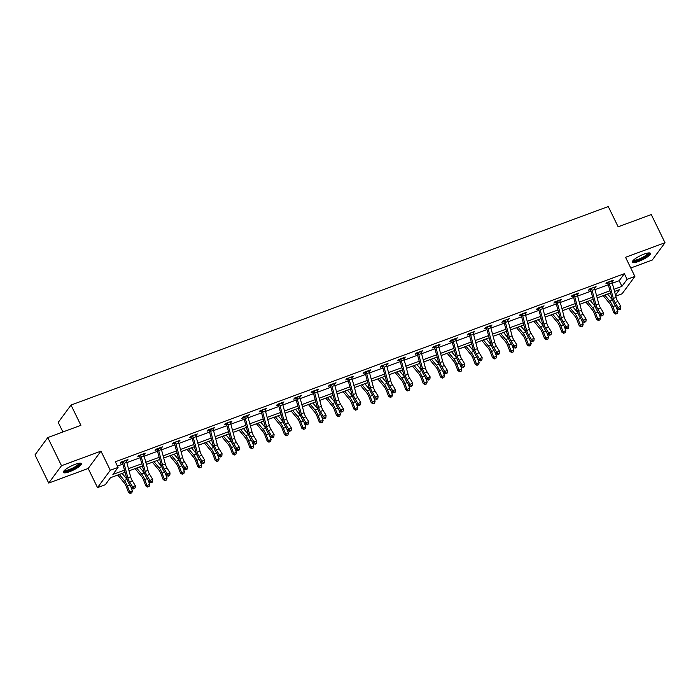 <?xml version="1.0" encoding="UTF-8"?>
<svg xmlns="http://www.w3.org/2000/svg" width="700" height="700" viewBox="0 0 700 700"><rect width="100%" height="100%" fill="white"/><g stroke="black" fill="none" stroke-linecap="round" stroke-linejoin="round"><path stroke-width="1.05" d="M69.65 471.669A10.036 2.301 154 0 0 81.366 463.619A10.036 2.301 154 0 0 75.04 464.363A10.036 2.301 154 0 0 63.324 472.412A10.036 2.301 154 0 0 69.65 471.669M638.689 261.415A10.036 2.301 154 0 0 650.405 253.356A10.036 2.301 154 0 0 644.079 254.1A10.036 2.301 154 0 0 632.363 262.159A10.036 2.301 154 0 0 638.689 261.415M125.055 472.325L110.478 477.706L105.297 484.741L97.519 487.611L110.294 470.269L118.072 467.399L112.893 474.425L124.477 470.146M88.183 468.475L100.957 451.133L61.504 465.71L47.775 437.561L35 454.904L48.729 483.052L88.183 468.475L97.519 487.611M62.904 431.97L58.231 422.398L71.015 405.055L608.265 206.544L618.153 226.809L651.271 214.567L665 242.716L625.546 257.294L634.883 276.439L622.099 293.781L615.764 296.126M630.761 267.995L652.225 260.067L665 242.716M61.504 465.71L48.729 483.052M612.308 283.255L619.176 280.717L624.356 273.683L115.334 461.764L118.072 467.399M117.442 466.104L122.85 464.1M126.84 462.63L140.192 457.695M144.183 456.225L157.526 451.29M161.516 449.82L174.869 444.885M178.859 443.415L192.202 438.48M196.192 437.001L209.545 432.075M213.535 430.596L226.879 425.67M230.869 424.191L244.221 419.256M248.203 417.786L261.555 412.851M265.545 411.381L278.898 406.446M282.879 404.976L296.231 400.041M300.221 398.571L313.574 393.636M317.555 392.158L330.908 387.231M334.898 385.752L348.25 380.826M352.231 379.348L365.584 374.412M369.574 372.942L382.918 368.007M386.908 366.537L400.26 361.602M404.25 360.132L417.594 355.197M421.584 353.727L434.936 348.793M438.926 347.314L452.27 342.387M456.26 340.909L469.613 335.974M473.602 334.504L486.946 329.569M490.936 328.099L504.289 323.164M508.279 321.694L521.622 316.759M525.613 315.289L538.965 310.354M542.955 308.875L556.299 303.949M560.289 302.47L573.641 297.544M577.631 296.065L590.975 291.13M594.965 289.66L608.317 284.725M611.782 281.654L613.401 280.201L606.734 282.669L605.876 283.841L607.679 283.176L607.04 282.555M594.449 288.059L596.067 286.606L589.4 289.074L588.534 290.246L590.336 289.581M577.106 294.464L578.725 293.02L572.058 295.479L571.2 296.651L573.003 295.986M559.773 300.869L561.391 299.425L554.724 301.884L553.858 303.056L555.66 302.391L555.021 301.779M542.439 307.283L544.049 305.83L537.381 308.289L536.524 309.461L538.326 308.796M525.096 313.688L526.715 312.235L520.048 314.703L519.181 315.866L520.984 315.201M507.762 320.092L509.381 318.64L502.705 321.108L501.847 322.28L503.65 321.606M490.42 326.498L492.039 325.045L485.371 327.512L484.505 328.685L486.308 328.02L485.669 327.399M473.086 332.902L474.705 331.45L468.029 333.918L467.171 335.09L468.974 334.425M455.744 339.308L457.363 337.864L450.695 340.322L449.829 341.495L451.631 340.83M438.41 345.721L440.029 344.269L433.352 346.727L432.495 347.9L434.297 347.235L433.659 346.623M421.067 352.126L422.686 350.674L416.019 353.132L415.152 354.305L416.964 353.64M403.734 358.531L405.352 357.079L398.685 359.546L397.819 360.719L399.621 360.045M386.391 364.936L388.01 363.484L381.342 365.951L380.476 367.124L382.287 366.45M369.058 371.341L370.676 369.889L364.009 372.356L363.142 373.529L364.945 372.864L364.306 372.243M351.715 377.746L353.334 376.294L346.666 378.761L345.8 379.934L347.611 379.269M334.381 384.151L336 382.707L329.332 385.166L328.466 386.339L330.269 385.674M317.039 390.565L318.658 389.113L311.99 391.571L311.124 392.744L312.935 392.079L312.287 391.466M299.705 396.97L301.324 395.517L294.656 397.976L293.79 399.149L295.592 398.484M282.363 403.375L283.981 401.922L277.314 404.39L276.456 405.562L278.259 404.889M265.029 409.78L266.648 408.328L259.98 410.795L259.114 411.967L260.916 411.303M247.686 416.185L249.305 414.733L242.638 417.2L241.78 418.373L243.582 417.707L242.944 417.086M230.352 422.59L231.971 421.137L225.304 423.605L224.438 424.777L226.24 424.113M213.01 428.995L214.629 427.551L207.961 430.01L207.104 431.183L208.906 430.517M195.676 435.409L197.295 433.956L190.627 436.415L189.761 437.588L191.564 436.922L190.925 436.31M178.334 441.814L179.952 440.361L173.285 442.829L172.428 443.993L174.23 443.328M161 448.219L162.619 446.766L155.951 449.234L155.085 450.406L156.888 449.733M143.657 454.624L145.276 453.171L138.609 455.639L137.751 456.811L139.554 456.146M126.324 461.029L127.942 459.576L121.275 462.044L120.409 463.216L122.211 462.551M100.957 451.133L110.294 470.269M624.356 273.683L627.104 279.317L634.883 276.439M47.775 437.561L80.894 425.32L71.015 405.055M615.484 295.085L619.5 289.625L614.512 291.471M610.523 292.941L597.17 297.876M593.18 299.355L579.836 304.281M575.846 305.76L562.494 310.686M558.504 312.165L545.16 317.1M541.17 318.57L527.817 323.505M523.827 324.975L510.484 329.91M506.494 331.38L493.141 336.315M489.151 337.785L475.808 342.72M471.817 344.199L458.465 349.125M454.484 350.604L441.131 355.53M437.141 357.009L423.789 361.944M419.808 363.414L406.455 368.349M402.465 369.819L389.113 374.754M385.131 376.224L371.779 381.159M367.789 382.629L354.436 387.564M350.455 389.043L337.102 393.969M333.113 395.447L319.769 400.374M315.779 401.852L302.426 406.787M298.436 408.257L285.092 413.192M281.102 414.662L267.75 419.598M263.76 421.067L250.416 426.002M246.426 427.473L233.074 432.408M229.084 433.886L215.74 438.812M211.75 440.291L198.398 445.226M194.407 446.696L181.064 451.631M177.074 453.101L163.721 458.036M159.731 459.506L146.388 464.441M142.398 465.911L129.045 470.846M613.926 289.301L621.924 286.344L627.104 279.317M128.468 468.676L141.811 463.741M145.801 462.271L159.154 457.336M163.144 455.866L176.487 450.931M180.477 449.452L193.83 444.526M197.82 443.047L211.164 438.113M215.154 436.642L228.506 431.707M232.487 430.238L245.84 425.303M249.83 423.832L263.183 418.898M267.164 417.428L280.516 412.493M284.506 411.014L297.859 406.088M301.84 404.609L315.192 399.683M319.183 398.204L332.535 393.269M336.516 391.799L349.869 386.864M353.859 385.394L367.203 380.459M371.192 378.989L384.545 374.054M388.535 372.584L401.879 367.649M405.869 366.17L419.221 361.244M423.211 359.765L436.555 354.839M440.545 353.36L453.898 348.425M457.887 346.955L471.231 342.02M475.221 340.55L488.574 335.615M492.564 334.145L505.907 329.21M509.898 327.74L523.25 322.805M527.24 321.326L540.584 316.4M544.574 314.921L557.926 309.995M561.916 308.516L575.26 303.581M579.25 302.111L592.602 297.176M596.593 295.706L609.936 290.771M619.176 280.717L621.924 286.344M612.185 280.656L612.544 281.374M594.851 287.061L595.201 287.779M577.509 293.466L577.867 294.184M560.175 299.871L560.525 300.598M542.841 306.276L543.191 307.002M525.499 312.681L525.849 313.408M508.165 319.086L508.515 319.812M490.823 325.5L491.173 326.217M473.489 331.905L473.839 332.623M456.146 338.31L456.496 339.027M438.812 344.715L439.162 345.441M421.47 351.12L421.82 351.846M404.136 357.525L404.486 358.251M386.794 363.93L387.144 364.656M369.46 370.344L369.81 371.061M352.118 376.749L352.476 377.466M334.784 383.154L335.134 383.88M317.441 389.559L317.8 390.285M300.108 395.964L300.457 396.69M282.765 402.369L283.124 403.095M265.431 408.783L265.781 409.5M248.089 415.188L248.447 415.905M230.755 421.592L231.105 422.31M213.412 427.998L213.771 428.724M196.079 434.402L196.429 435.129M178.736 440.808L179.095 441.534M161.403 447.213L161.752 447.939M144.069 453.626L144.419 454.344M126.726 460.031L127.076 460.749M608.536 282.004L608.851 282.31A4.506 1.759 69.7 0 1 609.446 283.99L613.331 298.463A6.431 2.511 -110.3 0 0 615.064 302.54L618.056 307.396L620.83 306.364L617.837 301.507L615.064 302.54M617.837 301.507A6.431 2.511 -110.3 0 1 616.114 297.439L612.229 282.957A4.506 1.759 69.7 0 0 611.625 281.277L608.562 282.021M620.419 309.207L620.637 308.499L619.308 309.61L620.419 309.207M619.526 308.91L618.056 307.396L617.523 309.164L614.53 304.308A9.651 3.762 69.7 0 1 611.931 298.191L608.046 283.719A1.286 0.499 -110.3 0 0 607.976 283.491L607.696 283.194M608.851 282.31L607.976 283.491M617.523 309.164L619.308 309.61M620.637 308.499L620.83 306.364M603.19 295.654L609.656 303.45A6.431 2.511 69.7 0 1 611.695 307.108L613.935 312.979L615.081 312.463L612.841 306.591A9.651 3.762 -110.3 0 0 609.788 301.105L604.774 295.067M616.175 313.871L617.286 313.46L616.175 313.871L615.081 312.463L617.864 311.439L616.14 306.924M612.491 299.994L607.556 294.044M617.864 311.439L617.286 313.46M615.711 314.081L613.935 312.979M648.655 252.919A8.689 1.986 -26 0 1 642.565 258.274A8.689 1.986 -26 0 1 633.281 260.838A8.689 1.986 -26 0 1 633.089 260.505M632.38 261.555A9.975 2.284 154 0 0 641.944 258.912A9.975 2.284 154 0 0 649.924 252.998M633.605 259.998A8.041 1.838 154 0 0 641.48 257.95A8.041 1.838 154 0 0 647.946 253.006M79.616 463.173A8.689 1.986 -26 0 1 69.571 470.278A8.689 1.986 -26 0 1 64.05 470.767M64.566 470.26A8.041 1.838 154 0 0 69.475 469.481A8.041 1.838 154 0 0 78.907 463.26M63.332 471.817A9.975 2.284 154 0 0 69.23 470.75A9.975 2.284 154 0 0 80.885 463.251M591.202 288.409L591.509 288.715A4.506 1.759 69.7 0 1 592.104 290.395L595.997 304.868A6.431 2.511 -110.3 0 0 597.721 308.945L600.714 313.801L603.496 312.769L600.504 307.912L597.721 308.945M600.504 307.912A6.431 2.511 -110.3 0 1 598.771 303.844L594.886 289.363A4.506 1.759 69.7 0 0 594.291 287.691L594.265 287.28M602.184 315.315L601.974 316.024L603.295 314.904L602.184 315.315L600.714 313.801L600.18 315.569L597.188 310.713A9.651 3.762 69.7 0 1 594.597 304.605L590.704 290.124A1.286 0.499 -110.3 0 0 590.634 289.905L589.697 288.96M591.509 288.715L590.634 289.905M600.18 315.569L601.974 316.024M603.295 314.904L603.496 312.769M583.17 314.317A6.431 2.511 -110.3 0 1 581.438 310.249L577.553 295.776A4.506 1.759 69.7 0 0 576.949 294.096L574.175 295.12A4.506 1.759 69.7 0 1 574.77 296.8L578.655 311.273A6.431 2.511 -110.3 0 0 580.387 315.35L583.38 320.206L586.154 319.183L583.17 314.317L580.387 315.35M584.85 321.72L584.631 322.429L585.961 321.309L584.85 321.72L583.38 320.206L582.846 321.974L579.854 317.118A9.651 3.762 69.7 0 1 577.255 311.01L573.37 296.529A1.286 0.499 -110.3 0 0 573.3 296.31L572.364 295.365M574.175 295.12L573.3 296.31M582.846 321.974L584.631 322.429M585.961 321.309L586.154 319.183M585.856 302.059L592.322 309.855A6.431 2.511 69.7 0 1 594.361 313.512L596.601 319.384L597.747 318.868L595.508 312.996A9.651 3.762 -110.3 0 0 592.445 307.51L587.44 301.473M598.832 320.276L599.944 319.874L598.832 320.276L597.747 318.868L600.521 317.844L598.806 313.329M595.149 306.399L590.214 300.449M600.521 317.844L599.944 319.874M598.378 320.486L596.601 319.384M568.514 308.464L574.98 316.269A6.431 2.511 69.7 0 1 577.019 319.918L579.259 325.797L580.405 325.273L578.165 319.401A9.651 3.762 -110.3 0 0 575.111 313.924L570.097 307.877M581.499 326.69L582.61 326.279L581.499 326.69L580.405 325.273L583.188 324.249L581.464 319.734M577.815 312.804L572.88 306.854M583.188 324.249L582.61 326.279M581.035 326.891L579.259 325.797M565.827 320.731A6.431 2.511 -110.3 0 1 564.095 316.654L560.21 302.181A4.506 1.759 69.7 0 0 559.615 300.501L556.832 301.525A4.506 1.759 69.7 0 1 557.436 303.205L561.321 317.686A6.431 2.511 -110.3 0 0 563.045 321.755L566.038 326.611L568.82 325.588L565.827 320.731L563.045 321.755M568.409 328.422L568.619 327.714L567.298 328.834L568.409 328.422M567.508 328.125L566.038 326.611L565.504 328.379L562.511 323.523A9.651 3.762 69.7 0 1 559.921 317.415L556.028 302.934A1.286 0.499 -110.3 0 0 555.957 302.715L555.686 302.409M556.832 301.525L555.957 302.715M565.504 328.379L567.298 328.834M568.619 327.714L568.82 325.588M539.192 307.624L539.499 307.93A4.506 1.759 69.7 0 1 540.094 309.61L543.979 324.091A6.431 2.511 -110.3 0 0 545.711 328.16L548.704 333.016L551.486 331.993L548.494 327.136L545.711 328.16M548.494 327.136A6.431 2.511 -110.3 0 1 546.761 323.059L542.876 308.586A4.506 1.759 69.7 0 0 542.273 306.906L539.21 307.641M550.174 334.53L549.955 335.239L551.285 334.119L550.174 334.53L548.704 333.016L548.17 334.784L545.178 329.928A9.651 3.762 69.7 0 1 542.579 323.82L538.694 309.348A1.286 0.499 -110.3 0 0 538.624 309.12L537.688 308.184M539.499 307.93L538.624 309.12M548.17 334.784L549.955 335.239M551.285 334.119L551.486 331.993M531.151 333.541A6.431 2.511 -110.3 0 1 529.419 329.473L525.534 314.991A4.506 1.759 69.7 0 0 524.939 313.311L522.156 314.335A4.506 1.759 69.7 0 1 522.76 316.015L526.645 330.496A6.431 2.511 -110.3 0 0 528.378 334.565L531.37 339.421L534.144 338.398L531.151 333.541L528.378 334.565M532.831 340.935L532.621 341.644L533.942 340.524L532.831 340.935L531.37 339.421L530.827 341.189L527.835 336.332A9.651 3.762 69.7 0 1 525.245 330.225L521.351 315.752A1.286 0.499 -110.3 0 0 521.281 315.525L520.345 314.589M522.156 314.335L521.281 315.525M530.827 341.189L532.621 341.644M533.942 340.524L534.144 338.398M551.18 314.869L557.646 322.674A6.431 2.511 69.7 0 1 559.685 326.322L561.925 332.203L563.071 331.686L560.831 325.806A9.651 3.762 -110.3 0 0 557.769 320.329L552.764 314.283M564.156 333.095L565.267 332.684L564.156 333.095L563.071 331.686L565.854 330.654L564.13 326.148M560.472 319.209L555.538 313.259M565.854 330.654L565.267 332.684M563.701 333.296L561.925 332.203M533.837 321.283L540.304 329.079A6.431 2.511 69.7 0 1 542.343 332.727L544.582 338.608L545.738 338.091L543.489 332.211A9.651 3.762 -110.3 0 0 540.435 326.734L535.421 320.696M546.822 339.5L547.934 339.089L546.822 339.5L545.738 338.091L548.511 337.059L546.788 332.553M543.139 325.614L538.204 319.664M548.511 337.059L547.934 339.089M546.359 339.71L544.582 338.608M516.504 327.688L522.97 335.484A6.431 2.511 69.7 0 1 525.009 339.141L527.249 345.012L528.395 344.496L526.155 338.616A9.651 3.762 -110.3 0 0 523.093 333.139L518.087 327.101M529.48 345.905L530.591 345.494L529.48 345.905L528.395 344.496L531.178 343.473L529.454 338.957M525.805 332.027L520.861 326.069M531.178 343.473L530.591 345.494M529.025 346.115L527.249 345.012M504.516 320.442L504.823 320.749A4.506 1.759 69.7 0 1 505.418 322.429L509.302 336.901A6.431 2.511 -110.3 0 0 511.035 340.97L514.028 345.826L516.81 344.803L513.817 339.946L511.035 340.97M513.817 339.946A6.431 2.511 -110.3 0 1 512.085 335.877L508.2 321.396A4.506 1.759 69.7 0 0 507.596 319.716L507.57 319.305M515.497 347.349L515.279 348.049L516.39 347.637L516.609 346.938L515.497 347.349L514.028 345.826L513.494 347.602L510.501 342.738A9.651 3.762 69.7 0 1 507.903 336.63L504.017 322.158A1.286 0.499 -110.3 0 0 503.948 321.93L503.011 320.994M504.823 320.749L503.948 321.93M513.494 347.602L515.279 348.049M516.609 346.938L516.81 344.803M499.161 334.092L505.627 341.889A6.431 2.511 69.7 0 1 507.666 345.546L509.906 351.418L511.061 350.901L508.812 345.03A9.651 3.762 -110.3 0 0 505.759 339.544L500.745 333.506M512.146 352.31L513.258 351.899L512.146 352.31L511.061 350.901L513.835 349.877L512.111 345.363M508.463 338.433L503.528 332.483M513.835 349.877L513.258 351.899M511.683 352.52L509.906 351.418M487.174 326.848L487.48 327.154A4.506 1.759 69.7 0 1 488.084 328.834L491.969 343.306A6.431 2.511 -110.3 0 0 493.701 347.384L496.694 352.24L499.468 351.207L496.475 346.351L493.701 347.384M496.475 346.351A6.431 2.511 -110.3 0 1 494.742 342.283L490.858 327.801A4.506 1.759 69.7 0 0 490.262 326.121L487.191 326.865M499.056 354.051L499.266 353.342L497.945 354.463L499.056 354.051M498.155 353.754L496.694 352.24L496.151 354.007L493.159 349.151A9.651 3.762 69.7 0 1 490.569 343.044L486.675 328.562A1.286 0.499 -110.3 0 0 486.605 328.335L486.334 328.037M487.48 327.154L486.605 328.335M496.151 354.007L497.945 354.463M499.266 353.342L499.468 351.207M481.827 340.498L488.294 348.294A6.431 2.511 69.7 0 1 490.332 351.951L492.573 357.822L493.719 357.306L491.479 351.435A9.651 3.762 -110.3 0 0 488.416 345.949L483.411 339.911M494.804 358.715L495.915 358.304L494.804 358.715L493.719 357.306L496.501 356.283L494.778 351.767M491.129 344.838L486.185 338.887M496.501 356.283L495.915 358.304M494.349 358.925L492.573 357.822M469.84 333.252L470.146 333.559A4.506 1.759 69.7 0 1 470.741 335.239L474.626 349.711A6.431 2.511 -110.3 0 0 476.359 353.789L479.351 358.645L482.134 357.613L479.141 352.756L476.359 353.789M479.141 352.756A6.431 2.511 -110.3 0 1 477.409 348.688L473.524 334.206A4.506 1.759 69.7 0 0 472.92 332.535L472.894 332.124M480.821 360.159L480.602 360.868L481.933 359.748L480.821 360.159L479.351 358.645L478.817 360.412L475.825 355.556A9.651 3.762 69.7 0 1 473.226 349.449L469.341 334.967A1.286 0.499 -110.3 0 0 469.271 334.749L468.335 333.804M470.146 333.559L469.271 334.749M478.817 360.412L480.602 360.868M481.933 359.748L482.134 357.613M464.485 346.902L470.951 354.699A6.431 2.511 69.7 0 1 472.99 358.356L475.239 364.227L476.385 363.711L474.136 357.84A9.651 3.762 -110.3 0 0 471.082 352.363L466.069 346.316M477.47 365.12L478.581 364.717L477.47 365.12L476.385 363.711L479.159 362.688L477.435 358.172M473.786 351.243L468.851 345.293M479.159 362.688L478.581 364.717M477.006 365.33L475.239 364.227M461.799 359.17A6.431 2.511 -110.3 0 1 460.066 355.092L456.181 340.62A4.506 1.759 69.7 0 0 455.586 338.94L452.804 339.964A4.506 1.759 69.7 0 1 453.407 341.644L457.293 356.116A6.431 2.511 -110.3 0 0 459.025 360.194L462.017 365.05L464.791 364.026L461.799 359.17L459.025 360.194M463.479 366.564L463.269 367.273L464.59 366.152L463.479 366.564L462.017 365.05L461.475 366.817L458.483 361.961A9.651 3.762 69.7 0 1 455.892 355.854L451.999 341.373A1.286 0.499 -110.3 0 0 451.938 341.154L450.992 340.209M452.804 339.964L451.938 341.154M461.475 366.817L463.269 367.273M464.59 366.152L464.791 364.026M447.151 353.308L453.617 361.113A6.431 2.511 69.7 0 1 455.656 364.761L457.896 370.641L459.043 370.125L456.802 364.245A9.651 3.762 -110.3 0 0 453.74 358.767L448.735 352.721M460.127 371.534L461.239 371.123L460.127 371.534L459.043 370.125L461.825 369.092L460.101 364.586M456.452 357.648L451.517 351.697M461.825 369.092L461.239 371.123M459.673 371.735L457.896 370.641M444.465 365.575A6.431 2.511 -110.3 0 1 442.733 361.498L438.848 347.025A4.506 1.759 69.7 0 0 438.252 345.345L435.47 346.369A4.506 1.759 69.7 0 1 436.065 348.049L439.95 362.53A6.431 2.511 -110.3 0 0 441.683 366.599L444.675 371.455L447.457 370.431L444.465 365.575L441.683 366.599M447.037 373.266L447.256 372.558L445.926 373.678L447.037 373.266M446.145 372.969L444.675 371.455L444.141 373.223L441.149 368.366A9.651 3.762 69.7 0 1 438.55 362.259L434.665 347.777A1.286 0.499 -110.3 0 0 434.595 347.559L434.315 347.252M435.47 346.369L434.595 347.559M444.141 373.223L445.926 373.678M447.256 372.558L447.457 370.431M429.809 359.713L436.275 367.517A6.431 2.511 69.7 0 1 438.314 371.166L440.562 377.046L441.709 376.53L439.46 370.65A9.651 3.762 -110.3 0 0 436.406 365.172L431.401 359.126M442.794 377.939L443.905 377.527L442.794 377.939L441.709 376.53L444.483 375.498L442.759 370.991M439.11 364.053L434.175 358.102M444.483 375.498L443.905 377.527M442.33 378.14L440.562 377.046M417.821 352.467L418.127 352.774A4.506 1.759 69.7 0 1 418.731 354.454L422.616 368.935A6.431 2.511 -110.3 0 0 424.349 373.004L427.341 377.86L430.115 376.836L427.123 371.98L424.349 373.004M427.123 371.98A6.431 2.511 -110.3 0 1 425.39 367.902L421.505 353.43A4.506 1.759 69.7 0 0 420.91 351.75L417.839 352.485M428.803 379.374L428.592 380.082L429.914 378.963L428.803 379.374L427.341 377.86L426.799 379.627L423.806 374.771A9.651 3.762 69.7 0 1 421.216 368.664L417.322 354.191A1.286 0.499 -110.3 0 0 417.261 353.964L416.316 353.027M418.127 352.774L417.261 353.964M426.799 379.627L428.592 380.082M429.914 378.963L430.115 376.836M412.475 366.126L418.941 373.922A6.431 2.511 69.7 0 1 420.98 377.571L423.22 383.451L424.366 382.935L422.126 377.055A9.651 3.762 -110.3 0 0 419.072 371.578L414.059 365.54M425.451 384.344L426.562 383.933L425.451 384.344L424.366 382.935L427.149 381.902L425.425 377.396M421.776 370.457L416.841 364.507M427.149 381.902L426.562 383.933M424.996 384.554L423.22 383.451M409.789 378.385A6.431 2.511 -110.3 0 1 408.056 374.316L404.171 359.835A4.506 1.759 69.7 0 0 403.576 358.155L400.794 359.188A4.506 1.759 69.7 0 1 401.389 360.859L405.274 375.34A6.431 2.511 -110.3 0 0 407.006 379.409L409.999 384.265L412.781 383.241L409.789 378.385L407.006 379.409M411.469 385.779L411.25 386.488L412.58 385.368L411.469 385.779L409.999 384.265L409.465 386.033L406.473 381.176A9.651 3.762 69.7 0 1 403.874 375.069L399.989 360.596A1.286 0.499 -110.3 0 0 399.919 360.369L398.983 359.433M400.794 359.188L399.919 360.369M409.465 386.033L411.25 386.488M412.58 385.368L412.781 383.241M395.132 372.531L401.599 380.328A6.431 2.511 69.7 0 1 403.637 383.985L405.886 389.856L407.033 389.34L404.784 383.469A9.651 3.762 -110.3 0 0 401.73 377.983L396.725 371.945M408.118 390.749L409.229 390.338L408.118 390.749L407.033 389.34L409.806 388.316L408.082 383.801M404.434 376.871L399.499 370.912M409.806 388.316L409.229 390.338M407.654 390.959L405.886 389.856M383.145 365.286L383.46 365.592A4.506 1.759 69.7 0 1 384.055 367.273L387.94 381.745A6.431 2.511 -110.3 0 0 389.672 385.814L392.665 390.679L395.439 389.646L392.446 384.79L389.672 385.814M392.446 384.79A6.431 2.511 -110.3 0 1 390.723 380.721L386.829 366.24A4.506 1.759 69.7 0 0 386.234 364.56L386.207 364.149M394.135 392.192L393.916 392.892L395.027 392.481L395.246 391.781L394.135 392.192L392.665 390.679L392.123 392.446L389.13 387.59A9.651 3.762 69.7 0 1 386.54 381.474L382.655 367.001A1.286 0.499 -110.3 0 0 382.585 366.774L381.64 365.838M383.46 365.592L382.585 366.774M392.123 392.446L393.916 392.892M395.246 391.781L395.439 389.646M377.799 378.936L384.265 386.733A6.431 2.511 69.7 0 1 386.304 390.39L388.544 396.261L389.69 395.745L387.45 389.874A9.651 3.762 -110.3 0 0 384.396 384.387L379.382 378.35M390.775 397.154L391.886 396.743L390.775 397.154L389.69 395.745L392.473 394.721L390.749 390.206M387.1 383.276L382.165 377.326M392.473 394.721L391.886 396.743M390.32 397.364L388.544 396.261M365.811 371.691L366.118 371.998A4.506 1.759 69.7 0 1 366.713 373.678L370.598 388.15A6.431 2.511 -110.3 0 0 372.33 392.227L375.322 397.084L378.105 396.051L375.113 391.195L372.33 392.227M375.113 391.195A6.431 2.511 -110.3 0 1 373.38 387.126L369.495 372.645A4.506 1.759 69.7 0 0 368.9 370.965L365.829 371.709M377.694 398.895L377.904 398.186L376.574 399.306L377.694 398.895M376.793 398.598L375.322 397.084L374.789 398.851L371.796 393.995A9.651 3.762 69.7 0 1 369.197 387.887L365.312 373.406A1.286 0.499 -110.3 0 0 365.243 373.179L364.963 372.881M366.118 371.998L365.243 373.179M374.789 398.851L376.574 399.306M377.904 398.186L378.105 396.051M360.456 385.341L366.922 393.137A6.431 2.511 69.7 0 1 368.961 396.795L371.21 402.666L372.356 402.15L370.108 396.279A9.651 3.762 -110.3 0 0 367.054 390.793L362.049 384.755M373.441 403.559L374.553 403.148L373.441 403.559L372.356 402.15L375.13 401.126L373.406 396.611M369.757 389.681L364.822 383.731M375.13 401.126L374.553 403.148M372.977 403.769L371.21 402.666M348.469 378.096L348.784 378.402A4.506 1.759 69.7 0 1 349.379 380.082L353.264 394.555A6.431 2.511 -110.3 0 0 354.996 398.632L357.989 403.489L360.762 402.456L357.77 397.6L354.996 398.632M357.77 397.6A6.431 2.511 -110.3 0 1 356.046 393.531L352.152 379.059A4.506 1.759 69.7 0 0 351.558 377.379L351.531 376.967M359.459 405.002L359.24 405.711L360.57 404.591L359.459 405.002L357.989 403.489L357.446 405.256L354.454 400.4A9.651 3.762 69.7 0 1 351.864 394.293L347.979 379.811A1.286 0.499 -110.3 0 0 347.909 379.592L346.964 378.648M348.784 378.402L347.909 379.592M357.446 405.256L359.24 405.711M360.57 404.591L360.762 402.456M343.123 391.746L349.589 399.543A6.431 2.511 69.7 0 1 351.627 403.2L353.868 409.08L355.014 408.555L352.774 402.684A9.651 3.762 -110.3 0 0 349.72 397.206L344.706 391.16M356.099 409.973L357.21 409.561L356.099 409.973L355.014 408.555L357.796 407.531L356.072 403.016M352.424 396.086L347.489 390.136M357.796 407.531L357.21 409.561M355.644 410.174L353.868 409.08M340.436 404.014A6.431 2.511 -110.3 0 1 338.704 399.936L334.819 385.464A4.506 1.759 69.7 0 0 334.224 383.784L331.441 384.808A4.506 1.759 69.7 0 1 332.036 386.488L335.93 400.969A6.431 2.511 -110.3 0 0 337.654 405.037L340.646 409.894L343.429 408.87L340.436 404.014L337.654 405.037M342.116 411.408L341.906 412.116L343.227 410.996L342.116 411.408L340.646 409.894L340.113 411.661L337.12 406.805A9.651 3.762 69.7 0 1 334.521 400.697L330.636 386.216A1.286 0.499 -110.3 0 0 330.566 385.998L329.63 385.061M331.441 384.808L330.566 385.998M340.113 411.661L341.906 412.116M343.227 410.996L343.429 408.87M325.78 398.151L332.255 405.956A6.431 2.511 69.7 0 1 334.285 409.605L336.534 415.485L337.68 414.969L335.44 409.089A9.651 3.762 -110.3 0 0 332.377 403.611L327.373 397.565M338.765 416.377L339.876 415.966L338.765 416.377L337.68 414.969L340.454 413.936L338.739 409.43M335.081 402.491L330.146 396.541M340.454 413.936L339.876 415.966M338.301 416.579L336.534 415.485M313.793 390.906L314.108 391.213A4.506 1.759 69.7 0 1 314.703 392.892L318.588 407.374A6.431 2.511 -110.3 0 0 320.32 411.442L323.312 416.299L326.086 415.275L323.094 410.419L320.32 411.442M323.094 410.419A6.431 2.511 -110.3 0 1 321.37 406.341L317.476 391.869A4.506 1.759 69.7 0 0 316.881 390.189L316.855 389.777M325.675 418.11L325.894 417.401L324.564 418.521L325.675 418.11M324.783 417.812L323.312 416.299L322.77 418.066L319.777 413.21A9.651 3.762 69.7 0 1 317.188 407.102L313.303 392.63A1.286 0.499 -110.3 0 0 313.233 392.402L312.953 392.096M314.108 391.213L313.233 392.402M322.77 418.066L324.564 418.521M325.894 417.401L326.086 415.275M308.446 404.556L314.912 412.361A6.431 2.511 69.7 0 1 316.951 416.01L319.191 421.89L320.338 421.374L318.098 415.494A9.651 3.762 -110.3 0 0 315.044 410.016L310.03 403.97M321.422 422.783L322.534 422.371L321.422 422.783L320.338 421.374L323.12 420.341L321.396 415.835M317.748 408.896L312.812 402.946M323.12 420.341L322.534 422.371M320.967 422.984L319.191 421.89M296.459 397.311L296.765 397.618A4.506 1.759 69.7 0 1 297.36 399.297L301.254 413.779A6.431 2.511 -110.3 0 0 302.977 417.848L305.97 422.704L308.752 421.68L305.76 416.824L302.977 417.848M305.76 416.824A6.431 2.511 -110.3 0 1 304.027 412.746L300.142 398.274A4.506 1.759 69.7 0 0 299.547 396.594L296.476 397.329M307.44 424.217L307.23 424.926L308.551 423.806L307.44 424.217L305.97 422.704L305.436 424.471L302.444 419.615A9.651 3.762 69.7 0 1 299.845 413.507L295.96 399.035A1.286 0.499 -110.3 0 0 295.89 398.808L294.954 397.871M296.765 397.618L295.89 398.808M305.436 424.471L307.23 424.926M308.551 423.806L308.752 421.68M291.104 410.97L297.579 418.766A6.431 2.511 69.7 0 1 299.618 422.424L301.858 428.295L303.004 427.779L300.764 421.899A9.651 3.762 -110.3 0 0 297.701 416.421L292.696 410.384M304.089 429.188L305.2 428.776L304.089 429.188L303.004 427.779L305.777 426.755L304.062 422.24M300.405 415.31L295.47 409.351M305.777 426.755L305.2 428.776M303.625 429.398L301.858 428.295M288.418 423.229A6.431 2.511 -110.3 0 1 286.694 419.16L282.8 404.679A4.506 1.759 69.7 0 0 282.205 402.999L279.431 404.031A4.506 1.759 69.7 0 1 280.026 405.703L283.911 420.184A6.431 2.511 -110.3 0 0 285.644 424.252L288.636 429.109L291.41 428.085L288.418 423.229L285.644 424.252M290.106 430.623L289.887 431.331L291.217 430.22L290.106 430.623L288.636 429.109L288.094 430.876L285.11 426.02A9.651 3.762 69.7 0 1 282.511 419.912L278.626 405.44A1.286 0.499 -110.3 0 0 278.556 405.213L277.611 404.276M279.431 404.031L278.556 405.213M288.094 430.876L289.887 431.331M291.217 430.22L291.41 428.085M273.77 417.375L280.236 425.171A6.431 2.511 69.7 0 1 282.275 428.829L284.515 434.7L285.661 434.184L283.421 428.312A9.651 3.762 -110.3 0 0 280.368 422.826L275.354 416.789M286.746 435.592L287.858 435.181L286.746 435.592L285.661 434.184L288.444 433.16L286.72 428.645M283.071 421.715L278.136 415.756M288.444 433.16L287.858 435.181M286.291 435.803L284.515 434.7M261.783 410.13L262.089 410.436A4.506 1.759 69.7 0 1 262.684 412.116L266.578 426.589A6.431 2.511 -110.3 0 0 268.301 430.658L271.294 435.523L274.076 434.49L271.084 429.634L268.301 430.658M271.084 429.634A6.431 2.511 -110.3 0 1 269.351 425.565L265.466 411.084A4.506 1.759 69.7 0 0 264.871 409.404L264.845 408.993M272.764 437.036L272.554 437.736L273.665 437.334L273.875 436.625L272.764 437.036L271.294 435.523L270.76 437.29L267.767 432.434A9.651 3.762 69.7 0 1 265.169 426.317L261.284 411.845A1.286 0.499 -110.3 0 0 261.214 411.618L260.277 410.681M262.089 410.436L261.214 411.618M270.76 437.29L272.554 437.736M273.875 436.625L274.076 434.49M256.428 423.78L262.902 431.576A6.431 2.511 69.7 0 1 264.941 435.234L267.181 441.105L268.328 440.589L266.088 434.717A9.651 3.762 -110.3 0 0 263.025 429.231L258.02 423.194M269.412 441.998L270.524 441.586L269.412 441.998L268.328 440.589L271.101 439.565L269.386 435.05M265.729 428.12L260.794 422.17M271.101 439.565L270.524 441.586M268.957 442.207L267.181 441.105M244.44 416.535L244.755 416.841A4.506 1.759 69.7 0 1 245.35 418.521L249.235 432.994A6.431 2.511 -110.3 0 0 250.968 437.071L253.96 441.928L256.734 440.895L253.741 436.039L250.968 437.071M253.741 436.039A6.431 2.511 -110.3 0 1 252.017 431.97L248.124 417.489A4.506 1.759 69.7 0 0 247.529 415.817L244.466 416.553M256.322 443.739L256.541 443.03L255.211 444.15L256.322 443.739M255.43 443.441L253.96 441.928L253.426 443.695L250.434 438.839A9.651 3.762 69.7 0 1 247.835 432.731L243.95 418.25A1.286 0.499 -110.3 0 0 243.88 418.023L243.6 417.725M244.755 416.841L243.88 418.023M253.426 443.695L255.211 444.15M256.541 443.03L256.734 440.895M239.094 430.185L245.56 437.981A6.431 2.511 69.7 0 1 247.599 441.639L249.839 447.51L250.985 446.994L248.745 441.123A9.651 3.762 -110.3 0 0 245.691 435.636L240.678 429.599M252.07 448.403L253.181 447.991L252.07 448.403L250.985 446.994L253.767 445.97L252.044 441.455M248.395 434.525L243.46 428.575M253.767 445.97L253.181 447.991M251.615 448.613L249.839 447.51M227.106 422.94L227.412 423.246A4.506 1.759 69.7 0 1 228.007 424.926L231.901 439.399A6.431 2.511 -110.3 0 0 233.625 443.476L236.618 448.332L239.4 447.309L236.407 442.444L233.625 443.476M236.407 442.444A6.431 2.511 -110.3 0 1 234.675 438.375L230.79 423.902A4.506 1.759 69.7 0 0 230.195 422.223L230.169 421.811M238.088 449.846L237.877 450.555L238.989 450.144L239.199 449.435L238.088 449.846L236.618 448.332L236.084 450.1L233.091 445.244A9.651 3.762 69.7 0 1 230.493 439.136L226.608 424.655A1.286 0.499 -110.3 0 0 226.537 424.436L225.601 423.491M227.412 423.246L226.537 424.436M236.084 450.1L237.877 450.555M239.199 449.435L239.4 447.309M221.76 436.59L228.226 444.386A6.431 2.511 69.7 0 1 230.265 448.044L232.505 453.924L233.651 453.399L231.411 447.527A9.651 3.762 -110.3 0 0 228.349 442.05L223.344 436.004M234.736 454.816L235.848 454.405L234.736 454.816L233.651 453.399L236.425 452.375L234.71 447.86M231.053 440.93L226.118 434.98M236.425 452.375L235.848 454.405M234.281 455.017L232.505 453.924M219.065 448.858A6.431 2.511 -110.3 0 1 217.341 444.78L213.456 430.308A4.506 1.759 69.7 0 0 212.852 428.627L210.079 429.651A4.506 1.759 69.7 0 1 210.674 431.331L214.559 445.812A6.431 2.511 -110.3 0 0 216.291 449.881L219.284 454.738L222.058 453.714L219.065 448.858L216.291 449.881M220.754 456.251L220.535 456.96L221.865 455.84L220.754 456.251L219.284 454.738L218.75 456.505L215.758 451.649A9.651 3.762 69.7 0 1 213.159 445.541L209.274 431.06A1.286 0.499 -110.3 0 0 209.204 430.841L208.268 429.905M210.079 429.651L209.204 430.841M218.75 456.505L220.535 456.96M221.865 455.84L222.058 453.714M204.418 442.995L210.884 450.8A6.431 2.511 69.7 0 1 212.923 454.449L215.162 460.329L216.309 459.812L214.069 453.933A9.651 3.762 -110.3 0 0 211.015 448.455L206.001 442.409M217.403 461.221L218.514 460.81L217.403 461.221L216.309 459.812L219.091 458.78L217.367 454.274M213.719 447.335L208.784 441.385M219.091 458.78L218.514 460.81M216.939 461.423L215.162 460.329M192.43 435.75L192.736 436.056A4.506 1.759 69.7 0 1 193.331 437.736L197.225 452.218A6.431 2.511 -110.3 0 0 198.949 456.286L201.941 461.142L204.724 460.119L201.731 455.262L198.949 456.286M201.731 455.262A6.431 2.511 -110.3 0 1 199.999 451.185L196.114 436.713A4.506 1.759 69.7 0 0 195.519 435.033L195.492 434.621M204.312 462.954L204.523 462.245L203.201 463.365L204.312 462.954M203.411 462.656L201.941 461.142L201.407 462.91L198.415 458.054A9.651 3.762 69.7 0 1 195.825 451.946L191.931 437.474A1.286 0.499 -110.3 0 0 191.861 437.246L191.59 436.94M192.736 436.056L191.861 437.246M201.407 462.91L203.201 463.365M204.523 462.245L204.724 460.119M187.084 449.4L193.55 457.205A6.431 2.511 69.7 0 1 195.589 460.854L197.829 466.734L198.975 466.218L196.735 460.338A9.651 3.762 -110.3 0 0 193.673 454.86L188.668 448.823M200.06 467.626L201.171 467.215L200.06 467.626L198.975 466.218L201.749 465.185L200.034 460.679M196.376 453.74L191.441 447.79M201.749 465.185L201.171 467.215M199.605 467.827L197.829 466.734M175.088 442.155L175.403 442.461A4.506 1.759 69.7 0 1 175.998 444.141L179.883 458.623A6.431 2.511 -110.3 0 0 181.615 462.691L184.607 467.548L187.381 466.524L184.398 461.668L181.615 462.691M184.398 461.668A6.431 2.511 -110.3 0 1 182.665 457.599L178.78 443.118A4.506 1.759 69.7 0 0 178.176 441.438L175.114 442.181M186.077 469.061L185.859 469.77L186.97 469.359L187.189 468.65L186.077 469.061L184.607 467.548L184.074 469.315L181.081 464.459A9.651 3.762 69.7 0 1 178.482 458.351L174.597 443.879A1.286 0.499 -110.3 0 0 174.528 443.651L173.591 442.715M175.403 442.461L174.528 443.651M184.074 469.315L185.859 469.77M187.189 468.65L187.381 466.524M169.741 455.814L176.207 463.61A6.431 2.511 69.7 0 1 178.246 467.267L180.486 473.139L181.633 472.623L179.393 466.742A9.651 3.762 -110.3 0 0 176.339 461.265L171.325 455.227M182.726 474.031L183.838 473.62L182.726 474.031L181.633 472.623L184.415 471.599L182.691 467.084M179.043 460.154L174.107 454.195M184.415 471.599L183.838 473.62M182.263 474.241L180.486 473.139M167.055 468.073A6.431 2.511 -110.3 0 1 165.322 464.004L161.438 449.523A4.506 1.759 69.7 0 0 160.843 447.842L158.06 448.875A4.506 1.759 69.7 0 1 158.664 450.546L162.549 465.028A6.431 2.511 -110.3 0 0 164.273 469.096L167.265 473.952L170.048 472.929L167.055 468.073L164.273 469.096M168.735 475.475L168.525 476.175L169.846 475.064L168.735 475.475L167.265 473.952L166.731 475.729L163.739 470.864A9.651 3.762 69.7 0 1 161.149 464.756L157.255 450.284A1.286 0.499 -110.3 0 0 157.185 450.056L156.249 449.12M158.06 448.875L157.185 450.056M166.731 475.729L168.525 476.175M169.846 475.064L170.048 472.929M152.407 462.219L158.874 470.015A6.431 2.511 69.7 0 1 160.912 473.673L163.153 479.544L164.299 479.028L162.059 473.156A9.651 3.762 -110.3 0 0 158.996 467.67L153.991 461.633M165.384 480.436L166.495 480.025L165.384 480.436L164.299 479.028L167.081 478.004L165.357 473.489M161.7 466.559L156.765 460.6M167.081 478.004L166.495 480.025M164.929 480.646L163.153 479.544M140.42 454.974L140.726 455.28A4.506 1.759 69.7 0 1 141.321 456.96L145.206 471.433A6.431 2.511 -110.3 0 0 146.939 475.51L149.931 480.366L152.714 479.334L149.721 474.477L146.939 475.51M149.721 474.477A6.431 2.511 -110.3 0 1 147.989 470.409L144.104 455.927A4.506 1.759 69.7 0 0 143.5 454.248L143.474 453.836M151.401 481.88L151.183 482.58L152.294 482.177L152.513 481.469L151.401 481.88L149.931 480.366L149.398 482.134L146.405 477.278A9.651 3.762 69.7 0 1 143.806 471.161L139.921 456.689A1.286 0.499 -110.3 0 0 139.851 456.461L138.915 455.525M140.726 455.28L139.851 456.461M149.398 482.134L151.183 482.58M152.513 481.469L152.714 479.334M135.065 468.624L141.531 476.42A6.431 2.511 69.7 0 1 143.57 480.077L145.81 485.949L146.965 485.433L144.716 479.561A9.651 3.762 -110.3 0 0 141.662 474.075L136.649 468.037M148.05 486.841L149.161 486.43L148.05 486.841L146.965 485.433L149.739 484.409L148.015 479.894M144.366 472.964L139.431 467.014M149.739 484.409L149.161 486.43M147.586 487.051L145.81 485.949M123.078 461.379L123.384 461.685A4.506 1.759 69.7 0 1 123.987 463.365L127.872 477.838A6.431 2.511 -110.3 0 0 129.605 481.915L132.597 486.771L135.371 485.739L132.379 480.883L129.605 481.915M132.379 480.883A6.431 2.511 -110.3 0 1 130.646 476.814L126.761 462.332A4.506 1.759 69.7 0 0 126.166 460.661L123.095 461.396M134.059 488.285L133.849 488.994L135.17 487.874L134.059 488.285L132.597 486.771L132.055 488.539L129.062 483.683A9.651 3.762 69.7 0 1 126.472 477.575L122.579 463.094A1.286 0.499 -110.3 0 0 122.509 462.875L121.572 461.93M123.384 461.685L122.509 462.875M132.055 488.539L133.849 488.994M135.17 487.874L135.371 485.739M117.731 475.029L124.197 482.825A6.431 2.511 69.7 0 1 126.236 486.483L128.476 492.354L129.623 491.838L127.383 485.966A9.651 3.762 -110.3 0 0 124.32 480.48L119.315 474.442M130.707 493.246L131.819 492.844L130.707 493.246L129.623 491.838L132.405 490.814L130.681 486.299M127.032 479.369L122.089 473.419M132.405 490.814L131.819 492.844M130.252 493.456L128.476 492.354M616.114 297.439L613.331 298.463M612.229 282.957L609.446 283.99M612.841 306.591L615.361 305.655M609.788 301.105L612.526 300.099M594.265 287.297L591.22 288.426M598.771 303.844L595.997 304.868M594.886 289.363L592.104 290.395M581.438 310.249L578.655 311.273M577.553 295.776L574.77 296.8M595.508 312.996L598.019 312.069M592.445 307.51L595.192 306.504M578.165 319.401L580.685 318.474M575.111 313.924L577.85 312.909M564.095 316.654L561.321 317.686M560.21 302.181L557.436 303.205M546.761 323.059L543.979 324.091M542.876 308.586L540.094 309.61M529.419 329.473L526.645 330.496M525.534 314.991L522.76 316.015M560.831 325.806L563.351 324.879M557.769 320.329L560.516 319.314M543.489 332.211L546.009 331.284M540.435 326.734L543.174 325.719M526.155 338.616L528.675 337.689M523.093 333.139L525.84 332.124M507.579 319.331L504.534 320.46M512.085 335.877L509.302 336.901M508.2 321.396L505.418 322.429M508.812 345.03L511.332 344.094M505.759 339.544L508.498 338.529M494.742 342.283L491.969 343.306M490.858 327.801L488.084 328.834M491.479 351.435L493.999 350.499M488.416 345.949L491.164 344.942M472.903 332.15L469.858 333.27M477.409 348.688L474.626 349.711M473.524 334.206L470.741 335.239M474.136 357.84L476.656 356.912M471.082 352.363L473.821 351.348M460.066 355.092L457.293 356.116M456.181 340.62L453.407 341.644M456.802 364.245L459.323 363.317M453.74 358.767L456.488 357.752M442.733 361.498L439.95 362.53M438.848 347.025L436.065 348.049M439.46 370.65L441.98 369.723M436.406 365.172L439.145 364.158M425.39 367.902L422.616 368.935M421.505 353.43L418.731 354.454M422.126 377.055L424.646 376.127M419.072 371.578L421.811 370.562M408.056 374.316L405.274 375.34M404.171 359.835L401.389 360.859M404.784 383.469L407.304 382.533M401.73 377.983L404.469 376.967M386.207 364.175L383.171 365.304M390.723 380.721L387.94 381.745M386.829 366.24L384.055 367.273M387.45 389.874L389.97 388.938M384.396 384.387L387.135 383.373M373.38 387.126L370.598 388.15M369.495 372.645L366.713 373.678M370.108 396.279L372.627 395.342M367.054 390.793L369.793 389.786M351.531 376.994L348.495 378.114M356.046 393.531L353.264 394.555M352.152 379.059L349.379 380.082M352.774 402.684L355.294 401.756M349.72 397.206L352.459 396.191M338.704 399.936L335.93 400.969M334.819 385.464L332.036 386.488M335.44 409.089L337.951 408.161M332.377 403.611L335.116 402.596M316.855 389.804L313.819 390.924M321.37 406.341L318.588 407.374M317.476 391.869L314.703 392.892M318.098 415.494L320.618 414.566M315.044 410.016L317.783 409.001M304.027 412.746L301.254 413.779M300.142 398.274L297.36 399.297M300.764 421.899L303.275 420.971M297.701 416.421L300.44 415.406M286.694 419.16L283.911 420.184M282.8 404.679L280.026 405.703M283.421 428.312L285.941 427.376M280.368 422.826L283.106 421.811M264.845 409.019L261.8 410.148M269.351 425.565L266.578 426.589M265.466 411.084L262.684 412.116M266.088 434.717L268.599 433.781M263.025 429.231L265.773 428.225M252.017 431.97L249.235 432.994M248.124 417.489L245.35 418.521M248.745 441.123L251.265 440.195M245.691 435.636L248.43 434.63M230.169 421.838L227.124 422.957M234.675 438.375L231.901 439.399M230.79 423.902L228.007 424.926M231.411 447.527L233.922 446.6M228.349 442.05L231.096 441.035M217.341 444.78L214.559 445.812M213.456 430.308L210.674 431.331M214.069 453.933L216.589 453.005M211.015 448.455L213.754 447.44M195.492 434.648L192.447 435.767M199.999 451.185L197.225 452.218M196.114 436.713L193.331 437.736M196.735 460.338L199.246 459.41M193.673 454.86L196.42 453.845M182.665 457.599L179.883 458.623M178.78 443.118L175.998 444.141M179.393 466.742L181.912 465.815M176.339 461.265L179.077 460.25M165.322 464.004L162.549 465.028M161.438 449.523L158.664 450.546M162.059 473.156L164.579 472.22M158.996 467.67L161.744 466.655M143.482 453.863L140.438 454.991M147.989 470.409L145.206 471.433M144.104 455.927L141.321 456.96M144.716 479.561L147.236 478.625M141.662 474.075L144.401 473.069M130.646 476.814L127.872 477.838M126.761 462.332L123.987 463.365M127.383 485.966L129.903 485.039M124.32 480.48L127.067 479.474"/></g></svg>
